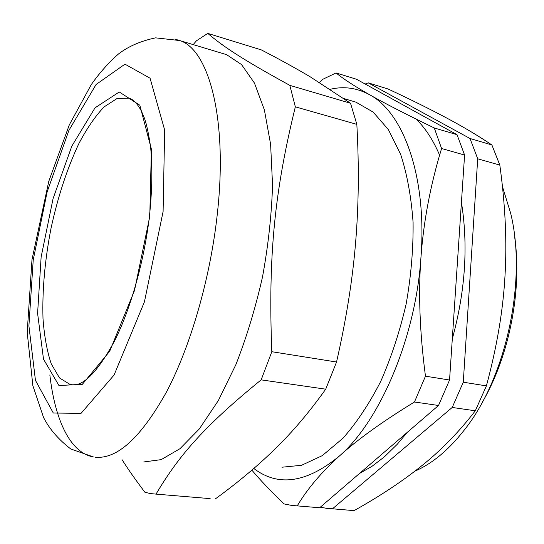 <?xml version="1.0" encoding="UTF-8"?>
<svg xmlns="http://www.w3.org/2000/svg" width="544" height="544" viewBox="0 0 544 544"><rect width="100%" height="100%" fill="white"/><g stroke="black" fill="none" stroke-linecap="round" stroke-linejoin="round"><path stroke-width="0.82" d="M70.264 384.554C82.253 387.607 97.029 373.048 114.594 340.891C130.628 308.89 144.078 261.487 149.376 216.811C152.17 190.699 152.585 167.484 150.62 147.172C148.716 134.089 146.662 124.46 144.473 118.286L141.488 111.241C137.578 103.958 133.518 99.606 129.295 98.192L117.048 98.512L104.094 106.903C95.356 116.09 86.972 128.275 78.941 143.453C67.191 168.382 57.882 196.697 51.007 228.405C44.839 260.29 42.174 290.319 42.996 318.505C44.282 336.117 47.029 351.234 51.245 363.861L59.507 377.958L70.264 384.554L73.814 384.907M281.948 467.221L301.573 465.283L322.238 455.661L343.046 438.158C356.68 422.695 369.26 403.743 380.78 381.296C391.354 357.218 399.82 331.412 406.171 303.878C411.074 276.019 413.379 248.846 413.08 222.346C411.271 196.935 407.13 174.277 400.649 154.374L388.382 129.594L373.17 112.112L355.905 102.136L351.506 100.837M253.803 468.486C278.202 487.091 306.734 482.929 339.415 456.001C379.902 421.029 415.711 337.681 420.954 257.366C427.19 176.671 403.301 112.329 369.628 94.751C357.007 87.876 343.89 86.054 330.269 89.284M336.056 72.944L356.538 79.261L457.021 134.674L434.268 127.962C406.028 114.274 384.486 103.204 369.628 94.751C354.538 86.197 343.352 78.928 336.056 72.944L323.007 79.193L319.376 82.362M251.872 470.152C260.386 480.243 271.102 491.497 284.022 503.914L291.441 505.383L297.235 505.886C307.176 489.104 321.239 472.478 339.415 456.001C357.374 439.64 382.391 421.641 414.467 402.002L425.469 376.183C419.757 333.044 418.248 293.44 420.954 257.366C423.599 221.218 430.474 184.933 441.585 148.505L464.59 155.06L457.021 134.674M464.59 155.06L449.555 380.018L425.469 376.183M414.467 402.002L438.518 405.477L449.555 380.018M438.518 405.477L319.654 507.749L297.235 505.886M314.085 507.287L319.654 507.749M439.613 155.149C433.112 139.992 425.258 127.956 416.065 119.048M441.585 148.505L434.268 127.962M482.14 402.54C509.198 356.572 522.288 290.278 514.733 237.476M502.452 186.626L510.673 213.282C527.211 280.384 506.172 377.869 464.182 430.175C448.576 450.058 432.147 463.712 414.909 471.152M365.18 84.021L368.254 82.872L388.062 88.985C410.802 99.606 430.386 109.31 446.814 118.089C463.216 126.82 478.237 135.769 491.885 144.956L499.82 165.097C505.315 204.734 507.035 241.74 504.982 276.107C503.071 310.413 496.876 347.011 486.397 385.886L475.306 410.788C459.143 431.766 441.517 449.908 422.43 465.215C403.315 480.685 380.535 495.822 354.083 510.619L348.337 510.143M491.885 144.956L469.996 138.496L477.707 158.794L499.82 165.097M486.397 385.886L463.277 382.201L452.22 407.456L475.306 410.788M354.083 510.619L326.461 508.3L320.307 507.192M332.459 508.817L452.22 407.456M463.277 382.201L477.707 158.794M469.996 138.496L368.254 82.872M143.793 461.951L161.174 459.632L179.948 448.718L199.328 428.937L218.348 400.554L235.926 364.541C246.616 337.239 255.483 308.006 262.528 276.855C268.274 245.378 271.612 214.792 272.551 185.103L270.613 144.337L264.37 109.84L254.429 83.021L241.556 64.586L226.59 54.658L222.727 53.496M122.108 459.762C128.173 469.363 135.776 480.196 144.922 492.259L150.375 493.571L156.033 494.115C178.629 455.906 203.946 426.38 261.168 379.862L271.816 351.71C268.036 255.32 274.72 190.944 295.338 106.835L289.83 85.36C242.318 59.296 223.339 46.668 207.767 33.381L196.425 40.82L193.188 44.608M261.168 379.862L325.72 389.184L336.546 362.018L271.816 351.71M210.161 498.63L156.033 494.115M295.338 106.835L356.837 124.358L350.526 103.258L289.83 85.36M207.767 33.381L261.317 49.892C279.725 59.432 295.99 68.381 310.114 76.752L350.526 103.258M325.72 389.184C309.38 412.087 292.509 431.984 275.128 448.875C257.679 465.95 237.687 482.671 215.145 499.045M356.837 124.358C359.135 166.199 358.714 205.68 355.586 242.787C352.553 279.827 346.208 319.566 336.546 362.018M149.777 216.532L151.388 149.178L139.822 105.216L119.252 91.984L95.03 107.841L71.835 146.112L53.088 198.567L41.133 257.006L37.597 313.344L43.5 359.149L58.942 385.526L82.362 384.309L109.698 351.274L134.484 290.564L149.777 216.532M163.098 211.562L164.662 130.03L150.069 78.214L124.964 64.165L96.098 84.483L68.925 130.322L47.151 191.855L33.225 259.95L28.907 325.883L35.448 380.365L53.292 413.012L81.029 413.386L114.084 375.02L144.439 301.818L163.098 211.562M95.166 457.191C117.15 459.428 140.957 437.628 166.586 391.796C190.713 345.95 210.494 277.562 217.389 213.296C227.936 118.204 208.583 49.184 179.636 40.528L175.766 39.386M49.851 374.925C54.917 419.424 69.924 452.826 93.459 456.953L70.774 448.977C58.63 439.647 49.572 429.196 43.608 417.622L32.864 385.682L27.2 332.377L31.987 259.665L48.783 181.322L69.326 124.834L91.283 84.578C99.804 72.583 108.875 62.37 118.51 53.951C128.398 46.356 140.76 40.99 155.591 37.856L179.636 40.528L226.59 54.658M355.905 102.136L344.066 98.627M359.468 473.498L372.021 466.296L384.336 456.885L397.317 444.224L407.259 432.371M452.302 338.905C465.324 291.217 468.364 245.704 461.428 202.375"/></g></svg>
